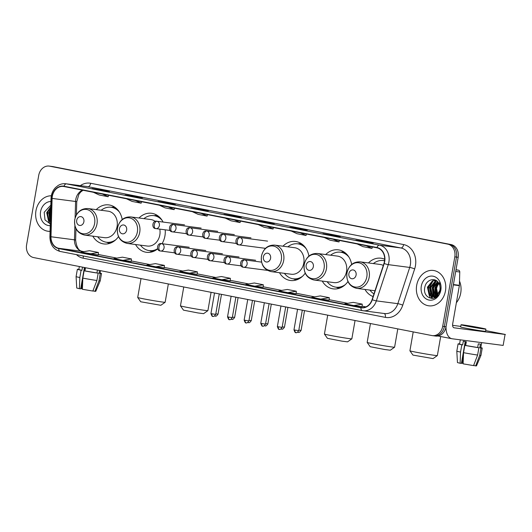 <?xml version="1.0" encoding="UTF-8"?>
<svg xmlns="http://www.w3.org/2000/svg" width="532" height="532" viewBox="0 0 532 532"><rect width="100%" height="100%" fill="white"/><g stroke="black" fill="none" stroke-linecap="round" stroke-linejoin="round"><path stroke-width="0.8" d="M364.985 289.448A19.677 16.179 -82.6 0 0 373.085 296.543M322.239 281.076A19.677 16.179 -82.6 0 0 333.192 288.869A19.677 16.179 -82.6 0 0 347.955 281.534M279.486 272.703A19.677 16.179 -82.6 0 0 290.445 280.497A19.677 16.179 -82.6 0 0 305.208 273.162M135.534 244.514A19.677 16.179 -82.6 0 0 146.493 252.308A19.677 16.179 -82.6 0 0 157.685 248.863M162.06 243.709A19.677 16.179 -82.6 0 0 164.927 235.909A19.677 16.179 -82.6 0 0 165.199 229.824M92.781 236.142A19.677 16.179 -82.6 0 0 103.74 243.935A19.677 16.179 -82.6 0 0 118.503 236.6M163.065 222.057A19.677 16.179 -82.6 0 0 151.58 213.279A19.677 16.179 -82.6 0 0 138.992 218M308.906 256.105A19.677 16.179 -82.6 0 0 295.539 241.468A19.677 16.179 -82.6 0 0 282.944 246.196M351.659 264.471A19.677 16.179 -82.6 0 0 338.286 249.84A19.677 16.179 -82.6 0 0 325.697 254.569M384.683 259.23A19.677 16.179 -82.6 0 0 381.032 258.213A19.677 16.179 -82.6 0 0 368.443 262.934M122.207 219.536A19.677 16.179 -82.6 0 0 108.834 204.906A19.677 16.179 -82.6 0 0 96.239 209.628M433.467 335.759A11.139 9.157 -82.6 0 0 433.939 335.838L435.615 336.058A11.139 9.157 -82.6 0 0 446.049 326.774L458.178 257.302A11.139 9.157 -82.6 0 0 451.096 244.574L52.987 166.609A11.139 9.157 -82.6 0 0 52.515 166.529L50.833 166.317A11.139 9.157 -82.6 0 1 51.311 166.39A11.139 9.157 -82.6 0 0 50.833 166.317L49.157 166.097A11.139 9.157 -82.6 0 0 38.723 175.38L26.6 244.846A11.139 9.157 -82.6 0 0 33.682 257.581L431.791 335.539A11.139 9.157 -82.6 0 0 432.263 335.619A11.139 9.157 -82.6 0 0 442.697 326.335L454.82 256.863A11.139 9.157 -82.6 0 0 447.745 244.135L49.629 166.17A11.139 9.157 -82.6 0 0 49.157 166.097M447.745 244.135L51.311 166.39L449.42 244.354A11.139 9.157 -82.6 0 1 456.496 257.082A11.139 9.157 -82.6 0 0 449.42 244.354L451.096 244.574M442.697 326.335L444.373 326.555L456.496 257.082L444.373 326.555A11.139 9.157 -82.6 0 1 433.939 335.838A11.139 9.157 -82.6 0 0 444.373 326.555L446.049 326.774M35.957 210.758A17.822 14.65 -82.6 0 0 48.046 231.254A17.822 14.65 -82.6 0 0 50.061 231.347A17.822 14.65 -82.6 0 1 48.046 231.254A17.822 14.65 -82.6 0 1 35.957 210.758A17.822 14.65 -82.6 0 1 51.318 195.803A17.822 14.65 -82.6 0 0 35.957 210.758M416.682 285.318A17.822 14.65 -82.6 0 0 428.765 305.807A17.822 14.65 -82.6 0 0 445.464 290.951A17.822 14.65 -82.6 0 0 433.381 270.462A17.822 14.65 -82.6 0 0 416.682 285.318A17.822 14.65 -82.6 0 0 428.765 305.807A17.822 14.65 -82.6 0 0 445.464 290.951A17.822 14.65 -82.6 0 0 433.381 270.462A17.822 14.65 -82.6 0 0 416.682 285.318M52.316 196.348A11.884 9.769 97.4 0 1 63.441 186.446A11.884 9.769 97.4 0 1 63.946 186.526L376.922 247.819A11.884 9.769 97.4 0 1 383.971 263.4L372.074 299.636A11.884 9.769 97.4 0 1 361.441 307.543A11.884 9.769 97.4 0 1 360.935 307.456L58.746 248.278A11.884 9.769 97.4 0 1 50.986 236.76L52.103 198.409A11.884 9.769 97.4 0 1 52.316 196.348M52.076 196.301A12.176 10.015 -82.6 0 0 51.863 198.416L50.746 236.767A12.176 10.015 -82.6 0 0 58.7 248.57L360.889 307.749A12.176 10.015 -82.6 0 0 372.3 299.735L384.197 263.5A12.176 10.015 -82.6 0 0 376.975 247.526L64 186.233A12.176 10.015 -82.6 0 0 52.076 196.301M364.872 241.94L373.258 243.038L364.26 241.275L355.875 240.178L364.872 241.94M364.167 241.801L364.26 241.275M331.895 235.483L340.281 236.58L322.904 233.721L331.895 235.483M331.197 235.344L331.283 234.818M298.918 229.026L307.303 230.123L298.312 228.361L289.927 227.264L298.918 229.026M298.219 228.886L298.312 228.361M265.94 222.569L274.326 223.659L256.949 220.807L265.94 222.569M265.242 222.429L265.335 221.904M101.067 190.283L109.446 191.374L92.129 188.528A2.973 1.689 101.1 0 0 92.069 188.521M100.362 190.143L100.455 189.611M134.037 196.74L142.423 197.831L133.432 196.069L125.047 194.978L134.037 196.74M133.339 196.601L133.432 196.069M167.015 203.197L175.4 204.288L158.024 201.435L167.015 203.197M166.317 203.058L166.403 202.526M199.992 209.655L208.378 210.745L191.001 207.892L199.992 209.655M199.287 209.515L199.38 208.983M232.969 216.112L241.348 217.202L224.032 214.363A2.973 1.689 101.1 0 0 223.972 214.349M232.265 215.972L232.358 215.447M287.819 292.647L296.118 293.731L296.297 291.217L287.307 289.461L278.821 290.884L287.819 292.647L296.297 291.217M320.789 299.104L329.095 300.188L329.275 297.681L320.284 295.918L311.799 297.341L320.789 299.104L329.275 297.681M353.767 305.561L362.066 306.645L362.252 304.138L353.255 302.375L344.776 303.799L353.767 305.561L362.252 304.138M188.887 273.275L197.372 271.845L188.375 270.083L179.896 271.513L197.192 274.352M155.909 266.811L164.215 267.895L164.395 265.388L155.404 263.626L146.918 265.056L155.909 266.811L164.395 265.388M122.939 260.354L131.238 261.438L131.417 258.931L122.427 257.169L113.941 258.592L122.939 260.354L131.417 258.931M89.961 253.897L98.44 252.474L89.449 250.712L80.964 252.135L98.26 254.974M254.841 286.189L263.141 287.273L263.32 284.76L254.329 282.997L245.844 284.427L254.841 286.189L263.32 284.76M221.864 279.732L230.25 280.823L230.349 278.303L221.352 276.54L212.873 277.97L221.864 279.732L230.349 278.303M225.309 218.127L231.081 220.8L240.078 222.562L240.484 221.099M234.299 219.889L240.078 222.562M192.331 211.67L198.103 214.343L207.101 216.105L207.507 214.642M201.322 213.432L207.101 216.105M159.354 205.212L165.133 207.886L174.124 209.648L174.529 208.185M168.345 206.975L174.124 209.648M126.377 198.755L132.155 201.428L141.146 203.191L141.559 201.728M135.374 200.517L141.146 203.191M93.399 192.298L99.178 194.971L108.169 196.734L108.581 195.271M102.397 194.06L108.169 196.734M258.279 224.584L264.058 227.257L273.049 229.019L273.461 227.556M267.277 226.346L273.049 229.019M291.257 231.041L297.036 233.714L306.026 235.477L306.439 234.013M300.254 232.803L306.026 235.477M324.234 237.498L330.013 240.178L339.004 241.934L339.409 240.471M333.225 239.26L339.004 241.934M357.211 243.962L362.984 246.635L371.981 248.391L372.387 246.934M366.202 245.718L371.981 248.391M197.372 271.845L197.186 274.352M98.44 252.474L98.26 254.981M50.394 219.902L49.363 213.006L50.693 209.814M50.427 218.778L50.028 213.093L50.646 211.211M50.341 221.837L48.399 220.421L46.703 212.66L50.779 206.742M50.347 221.578L49.064 220.507L47.368 212.747L50.766 207.294M50.932 201.508A12.103 9.955 -82.6 0 0 40.578 211.663A12.103 9.955 -82.6 0 0 50.227 225.641M50.826 205.159L44.183 212.275L45.021 219.949L50.281 223.912M49.828 218.845A18.567 15.262 -82.6 0 0 50.241 221.265M49.961 221.319L48.804 212.8L50.739 208.238M48 212.487A14.849 12.209 -82.6 0 0 48.093 219.118M48.425 220.454A14.849 12.209 -82.6 0 0 49.656 223.427M82.413 288.823L81.489 288.683L82.679 281.874M84.595 270.868L85.16 267.663M79.354 266.525L78.829 269.551L81.948 270.329L81.097 270.216L79.827 277.531L79.401 288.696L80.684 288.863L84.415 267.516M82.819 278.116A12.256 0.366 9.9 0 0 96.891 280.497L92.847 291.044L82.394 289.282L82.819 278.116L84.096 270.808L84.947 270.914L85.506 267.729M84.947 270.914L98.167 273.182L96.891 280.497M97.456 270.07L96.95 272.943M93.28 289.913L93.1 290.957L94.942 291.317L98.985 280.77L100.262 273.455L99.045 273.215L99.524 270.475M99.045 273.215L100.043 273.255L100.495 270.662M79.401 288.696L76.734 288.025L76.089 276.613A12.256 0.366 9.9 0 0 76.089 276.613L77.366 269.298A12.256 0.366 9.9 0 1 78.61 269.352L78.856 269.398M77.366 269.298A12.256 0.366 9.9 0 0 81.097 270.216M84.096 270.808A12.256 0.366 9.9 0 0 98.167 273.182M100.262 273.455A12.256 0.366 9.9 0 0 101.506 273.508A12.256 0.366 9.9 0 0 100.076 273.082M76.089 276.613A12.256 0.366 9.9 0 0 79.827 277.531M98.985 280.77A12.256 0.366 9.9 0 0 100.229 280.823L101.506 273.508M94.942 291.317L95.753 291.35L100.229 280.823M82.507 267.137L81.948 270.329M80.744 288.537L81.489 288.683M160.844 305.288L140.734 301.777L137.715 297.488A13.925 0.412 9.9 0 0 137.715 297.488A13.925 0.412 9.9 0 0 143.574 298.844A13.925 0.412 9.9 0 0 157.552 301.312A13.925 0.412 9.9 0 0 165.139 302.269A13.925 0.412 9.9 0 0 165.146 302.262L160.844 305.288M83.89 221.738A4.456 3.664 -82.6 0 0 81.064 216.644A4.456 3.664 -82.6 0 0 76.701 220.328A4.456 3.664 -82.6 0 0 79.527 225.422A4.456 3.664 -82.6 0 0 83.89 221.738M84.462 235.058L104.558 237.678A13.367 10.992 -82.6 0 0 117.08 226.539A13.367 10.992 -82.6 0 0 108.016 211.164L87.926 208.544C81.037 208.378 76.641 212.075 74.739 219.636C74.014 228.048 77.253 233.189 84.462 235.058A13.367 10.992 -82.6 0 0 96.984 223.912A13.367 10.992 -82.6 0 0 87.926 208.544M119.414 212.082A17.636 14.504 -82.6 0 0 111.082 207.261A17.636 14.504 -82.6 0 0 101.153 210.273M117.599 209.661A17.636 14.504 -82.6 0 0 111.92 207.374L111.082 207.261M97.695 236.78A17.636 14.504 -82.6 0 0 106.52 242.24L107.358 242.346A17.636 14.504 -82.6 0 0 113.429 241.588M106.52 242.24A17.636 14.504 -82.6 0 0 115.81 239.719M207.886 310.641L203.596 313.661L198.03 312.956L183.487 310.149L180.468 305.86A13.925 0.412 9.9 0 0 186.32 307.21A13.925 0.412 9.9 0 0 200.305 309.684A13.925 0.412 9.9 0 0 207.886 310.641A13.925 0.412 9.9 0 0 207.899 310.635L211.091 292.321M126.643 230.11A4.456 3.664 -82.6 0 0 123.81 225.016A4.456 3.664 -82.6 0 0 119.447 228.7A4.456 3.664 -82.6 0 0 122.28 233.794A4.456 3.664 -82.6 0 0 126.643 230.11M127.215 243.43A13.367 10.992 -82.6 0 0 139.736 232.285A13.367 10.992 -82.6 0 0 130.673 216.916C123.783 216.75 119.394 220.448 117.492 228.009C116.761 236.421 120.006 241.561 127.215 243.43L147.304 246.05A13.367 10.992 -82.6 0 0 159.826 234.905A13.367 10.992 -82.6 0 0 159.78 229.119M155.231 221.398A13.367 10.992 -82.6 0 0 150.762 219.536L130.673 216.916M162.167 220.448A17.636 14.504 -82.6 0 0 153.834 215.633A17.636 14.504 -82.6 0 0 143.899 218.645M160.345 218.034A17.636 14.504 -82.6 0 0 154.672 215.739L153.834 215.633M140.441 245.152A17.636 14.504 -82.6 0 0 149.266 250.612L150.11 250.718A17.636 14.504 -82.6 0 0 156.182 249.96M149.266 250.612A17.636 14.504 -82.6 0 0 157.618 248.717M183.759 286.967L180.461 305.847A13.925 0.412 9.9 0 0 180.468 305.86M351.845 338.837L347.549 341.85L341.99 341.145L327.439 338.339L324.42 334.049A13.925 0.412 9.9 0 0 330.272 335.406A13.925 0.412 9.9 0 0 344.257 337.873A13.925 0.412 9.9 0 0 351.845 338.837A13.925 0.412 9.9 0 0 351.852 338.824L355.05 320.51M270.595 258.299A4.456 3.664 -82.6 0 0 267.762 253.205A4.456 3.664 -82.6 0 0 263.4 256.889A4.456 3.664 -82.6 0 0 266.233 261.983A4.456 3.664 -82.6 0 0 270.595 258.299M271.167 271.619L291.263 274.239A13.367 10.992 -82.6 0 0 303.785 263.101A13.367 10.992 -82.6 0 0 294.721 247.732L274.625 245.112C267.742 244.939 263.347 248.637 261.445 256.198C260.72 264.61 263.958 269.751 271.167 271.619A13.367 10.992 -82.6 0 0 283.689 260.481A13.367 10.992 -82.6 0 0 274.625 245.112M306.119 248.643A17.636 14.504 -82.6 0 0 297.787 243.822A17.636 14.504 -82.6 0 0 287.852 246.835M304.304 246.23A17.636 14.504 -82.6 0 0 298.625 243.935L297.787 243.822M284.394 273.342A17.636 14.504 -82.6 0 0 293.225 278.801L294.063 278.914A17.636 14.504 -82.6 0 0 300.134 278.15M293.225 278.801A17.636 14.504 -82.6 0 0 302.515 276.281M327.712 315.157L324.42 334.036A13.925 0.412 9.9 0 0 324.42 334.049M394.591 347.203L390.302 350.222L384.736 349.517L370.192 346.711L367.173 342.422A13.925 0.412 9.9 0 0 367.173 342.422A13.925 0.412 9.9 0 0 373.025 343.778A13.925 0.412 9.9 0 0 387.01 346.246A13.925 0.412 9.9 0 0 394.591 347.203A13.925 0.412 9.9 0 0 394.598 347.197L397.796 328.882M313.348 266.672A4.456 3.664 -82.6 0 0 310.515 261.578A4.456 3.664 -82.6 0 0 306.153 265.262A4.456 3.664 -82.6 0 0 308.986 270.356A4.456 3.664 -82.6 0 0 313.348 266.672M313.92 279.992L334.01 282.612A13.367 10.992 -82.6 0 0 346.532 271.473A13.367 10.992 -82.6 0 0 337.468 256.105L317.378 253.478C310.488 253.312 306.093 257.009 304.198 264.57C303.466 272.983 306.711 278.123 313.92 279.992A13.367 10.992 -82.6 0 0 326.442 268.846A13.367 10.992 -82.6 0 0 317.378 253.478M348.872 257.016A17.636 14.504 -82.6 0 0 340.54 252.195A17.636 14.504 -82.6 0 0 330.605 255.207M347.05 254.595A17.636 14.504 -82.6 0 0 341.378 252.308L340.54 252.195M327.147 281.714A17.636 14.504 -82.6 0 0 335.971 287.174L336.809 287.287A17.636 14.504 -82.6 0 0 342.887 286.522M335.971 287.174A17.636 14.504 -82.6 0 0 345.261 284.653M433.048 358.595L412.938 355.083L409.919 350.794A13.925 0.412 9.9 0 0 409.919 350.794A13.925 0.412 9.9 0 0 415.771 352.151A13.925 0.412 9.9 0 0 429.756 354.618A13.925 0.412 9.9 0 0 437.344 355.576A13.925 0.412 9.9 0 0 437.351 355.569L433.048 358.595M356.094 275.044A4.456 3.664 -82.6 0 0 353.261 269.95A4.456 3.664 -82.6 0 0 348.899 273.634A4.456 3.664 -82.6 0 0 351.732 278.728A4.456 3.664 -82.6 0 0 356.094 275.044M383.299 265.455A13.367 10.992 -82.6 0 0 380.22 264.471L360.124 261.85C353.235 261.684 348.846 265.382 346.944 272.943C346.219 281.355 349.458 286.495 356.666 288.364A13.367 10.992 -82.6 0 0 369.188 277.219A13.367 10.992 -82.6 0 0 360.124 261.85M384.563 260.806A17.636 14.504 -82.6 0 0 383.286 260.567A17.636 14.504 -82.6 0 0 373.351 263.579M384.57 260.747A17.636 14.504 -82.6 0 0 384.124 260.68L383.286 260.567M369.893 290.086A17.636 14.504 -82.6 0 0 373.969 293.863M428.726 287.047A14.849 12.209 -82.6 0 0 428.812 293.677M429.151 295.014A14.849 12.209 -82.6 0 0 430.381 297.98M455.984 269.864L458.557 270.203L456.01 269.704M446.016 326.981A14.849 8.445 101.1 0 0 451.921 338.724A14.849 8.445 101.1 0 0 452.22 338.778L503.152 345.421L505.068 334.448L454.135 327.805A3.711 2.108 -78.9 0 1 454.062 327.792A3.711 2.108 -78.9 0 1 452.679 323.875L459.349 285.644L453.364 284.866M505.068 334.448L503.152 345.421M505.4 334.475L485.656 330.585M460.759 326.395L452.592 325.331M458.557 270.203A1.855 1.529 97.4 0 1 459.768 271.998L459.382 285.325A1.855 1.529 97.4 0 1 459.349 285.644M478.72 327.632L464.33 325.351L477.683 327.931L482.624 328.543L478.72 327.632M463.139 363.383L462.208 363.243L463.399 356.427M465.32 345.428L465.959 341.75M460.3 339.828L459.548 344.111L462.674 344.889L461.823 344.776L460.546 352.091L460.12 363.25L461.41 363.423L465.214 341.611M462.674 344.889L463.312 341.231L466.311 341.817L465.673 345.474L478.886 347.742L477.61 355.05L473.566 365.604L463.119 363.841L463.545 352.676L464.822 345.361L465.673 345.474M474.005 364.473L473.819 365.517L475.668 365.876L479.711 355.329L480.988 348.014L479.771 347.775L480.409 344.118L478.315 343.845L477.676 347.502M479.771 347.775L480.768 347.815L481.673 342.615M461.038 324.779L460.659 326.974A12.622 0.379 9.9 0 0 465.966 328.211A12.622 0.379 9.9 0 0 478.813 330.478A12.622 0.379 9.9 0 0 485.53 331.316L485.916 329.122A12.622 0.379 9.9 0 0 480.602 327.878A12.622 0.379 9.9 0 0 467.761 325.611A12.622 0.379 9.9 0 0 461.038 324.779A12.622 0.379 9.9 0 0 466.351 326.023A12.622 0.379 9.9 0 0 479.192 328.284A12.622 0.379 9.9 0 0 485.916 329.122M460.12 363.25L457.46 362.585L456.808 351.173A12.256 0.366 9.9 0 1 456.808 351.167L458.085 343.858A12.256 0.366 9.9 0 1 459.329 343.911L459.575 343.958M458.085 343.858A12.256 0.366 9.9 0 0 461.823 344.776M464.822 345.361A12.256 0.366 9.9 0 0 478.886 347.742M480.988 348.014A12.256 0.366 9.9 0 0 482.231 348.068A12.256 0.366 9.9 0 0 480.795 347.642M456.808 351.173A12.256 0.366 9.9 0 0 460.546 352.091M463.545 352.676A12.256 0.366 9.9 0 0 477.61 355.05M479.711 355.329A12.256 0.366 9.9 0 0 480.955 355.383L482.231 348.068M475.668 365.876L476.479 365.903L480.955 355.383M461.463 363.097L462.208 363.243M456.37 302.728A18.567 15.262 -82.6 0 0 460.732 292.986A18.567 15.262 -82.6 0 0 459.508 281.076M437.324 296.244L436.952 295.845M436.659 295.473L435.409 288.258L438.634 282.938M437.623 295.938L437.324 295.559M437.038 295.134L436.08 288.344L438.9 283.37M436.34 297.069L435.495 296.597M435.189 296.371L434.445 295.672L432.749 287.912L437.563 281.594M436.539 296.923L435.854 296.457M435.548 296.198L433.414 287.998L437.836 281.88M436.247 297.142L434.105 296.889M433.779 296.77L431.784 295.327L430.089 287.566L435.169 281.129L436.513 280.723M435.422 297.155L434.445 296.856M434.125 296.71L432.45 295.413L430.754 287.652L435.834 281.215L436.765 280.903M437.437 294.735A8.392 6.896 -82.6 0 0 439.944 289.734A8.392 6.896 -82.6 0 0 438.694 283.037C435.256 276.879 426.278 279.659 424.908 286.834C421.623 299.403 438.248 303.021 440.443 290.572L439.592 282.379L440.25 289.84L437.437 294.735L435.449 296.251L432.43 296.776L429.118 294.981L427.429 287.22L432.503 280.783L435.781 280.291M440.31 289.787L436.12 296.337L432.43 296.776M432.762 296.809L429.783 295.067L428.094 287.307L433.174 280.869L435.881 280.337M438.089 295.898L436.546 288.337L437.896 284.467M421.297 286.223A12.103 9.955 -82.6 0 0 428.992 300.055A12.103 9.955 -82.6 0 0 440.848 290.053A12.103 9.955 -82.6 0 0 433.154 276.214A12.103 9.955 -82.6 0 0 421.297 286.223M430.554 293.398A18.567 15.262 -82.6 0 0 430.96 295.825M431.159 296.623A18.567 15.262 -82.6 0 0 431.791 298.545M434.89 297.913L434.072 296.896M433.853 296.557L432.516 287.745L436.366 281.016M436.513 296.903L436.173 296.311M435.987 295.952L435.183 288.091L438.142 282.239M432.962 298.485L430.98 296.357M430.681 295.878L429.524 287.353L433.048 280.923M434.684 298.006L433.779 296.903M433.347 296.224L432.183 287.706L435.708 281.268M435.748 296.091L434.85 288.051L437.962 282.027M52.987 166.609L49.629 166.17M458.178 257.302L454.82 256.863M82.493 190.157A11.884 9.769 -82.6 0 0 75.79 199.414A11.884 9.769 -82.6 0 0 75.584 201.475L75.098 218.08M80.319 185.655A18.567 15.262 97.4 0 1 90.673 183.281L403.642 244.574A3.711 2.108 -78.9 0 1 400.909 247.959L87.933 186.666A14.849 12.209 -82.6 0 0 87.301 186.566L65.842 183.766A14.849 12.209 97.4 0 1 66.473 183.866A3.711 2.108 101.1 0 0 64 186.233M403.642 244.574A18.567 15.262 97.4 0 1 415.439 265.794A18.567 15.262 97.4 0 1 414.661 268.919L402.757 305.155A18.567 15.262 97.4 0 1 385.361 317.371L83.172 258.193A18.567 15.262 97.4 0 1 76.475 254.648M410.345 264.929A14.849 12.209 -82.6 0 0 400.909 247.959L379.442 245.159A14.849 12.209 97.4 0 1 388.26 264.637L376.357 300.873A14.849 12.209 97.4 0 1 363.07 310.748A14.849 12.209 97.4 0 1 362.438 310.641A3.711 2.108 101.1 0 1 362.365 310.635L384.536 313.548A14.849 12.209 -82.6 0 0 397.823 303.672L409.72 267.436A14.849 12.209 -82.6 0 0 410.345 264.929M65.842 183.766C63.115 183.434 60.535 184.012 58.088 185.508L55.634 187.463C53.346 189.811 51.89 192.684 51.265 196.089L51.019 198.556L51.863 198.416M362.285 310.615L60.249 251.463A3.711 2.108 -78.9 0 1 60.176 251.456A3.711 2.108 -78.9 0 1 58.7 248.57M360.889 307.749A3.711 2.108 101.1 0 0 362.365 310.635L60.176 251.456C53.552 249.555 50.128 244.707 49.902 236.9L50.746 236.767M372.3 299.735A3.711 0.479 18.2 0 0 376.357 300.873L397.823 303.672A3.711 0.479 -161.8 0 1 402.757 305.155M384.197 263.5A3.711 0.479 18.2 0 0 388.26 264.637L409.72 267.436A3.711 0.479 -161.8 0 1 414.661 268.919M376.975 247.526A3.711 2.108 -78.9 0 1 379.442 245.159L66.473 183.866L87.933 186.666A3.711 2.108 -78.9 0 0 90.673 183.281M83.138 255.952A3.711 2.108 -78.9 0 1 83.172 258.193M384.117 313.494A3.711 2.108 -78.9 0 1 385.361 317.371M360.935 307.456L361.953 307.589M52.103 198.409L75.584 201.475A6.683 0.465 -178.3 0 1 76.748 201.768L76.362 214.981M50.986 236.76L74.467 239.826A11.884 9.769 -82.6 0 0 82.221 251.343L83.83 251.656M74.879 225.595L74.467 239.826A6.683 0.465 -178.3 0 1 75.63 240.118C76.515 247.294 78.756 251.044 82.36 251.363A6.683 3.797 -78.9 0 1 82.493 251.397M58.746 248.278L82.221 251.343A6.683 3.797 -78.9 0 1 82.36 251.363L83.843 251.656M98.294 254.489L116.807 258.113L98.3 254.482M131.271 260.946L149.785 264.57L131.271 260.939M164.248 267.403L182.762 271.027L164.248 267.397M215.746 277.485L197.226 273.86L215.739 277.485M230.203 280.317L248.71 283.942L230.203 280.317M263.174 286.775L281.687 290.406L263.174 286.775M296.151 293.238L314.665 296.863L296.151 293.232M347.655 303.313L329.128 299.689L347.642 303.32M362.106 306.153L365.87 306.891L362.106 306.146M94.623 223.546A12.283 10.095 -82.6 0 0 86.822 209.515A12.283 10.095 -82.6 0 0 74.799 219.669A12.283 10.095 -82.6 0 0 82.6 233.701A12.283 10.095 -82.6 0 0 94.623 223.546M106.879 242.286A17.802 14.637 -82.6 0 0 111.261 242.778M115.803 207.952A17.802 14.637 -82.6 0 0 111.441 207.307M137.376 231.919A12.283 10.095 -82.6 0 0 129.569 217.887A12.283 10.095 -82.6 0 0 117.545 228.035A12.283 10.095 -82.6 0 0 125.353 242.073A12.283 10.095 -82.6 0 0 137.376 231.919M149.625 250.658A17.802 14.637 -82.6 0 0 154.007 251.151M158.549 216.325A17.802 14.637 -82.6 0 0 154.187 215.679M281.328 260.115A12.283 10.095 -82.6 0 0 273.528 246.077A12.283 10.095 -82.6 0 0 261.505 256.231A12.283 10.095 -82.6 0 0 269.305 270.263A12.283 10.095 -82.6 0 0 281.328 260.115M293.584 278.848A17.802 14.637 -82.6 0 0 297.96 279.34M302.509 244.52A17.802 14.637 -82.6 0 0 298.146 243.869M324.081 268.487A12.283 10.095 -82.6 0 0 316.274 254.449A12.283 10.095 -82.6 0 0 304.251 264.603A12.283 10.095 -82.6 0 0 312.058 278.635A12.283 10.095 -82.6 0 0 324.081 268.487M336.33 287.22A17.802 14.637 -82.6 0 0 340.713 287.712M345.255 252.893A17.802 14.637 -82.6 0 0 340.892 252.241M366.827 276.853A12.283 10.095 -82.6 0 0 359.027 262.821A12.283 10.095 -82.6 0 0 346.997 272.976A12.283 10.095 -82.6 0 0 354.804 287.007A12.283 10.095 -82.6 0 0 366.827 276.853M384.589 260.613A17.802 14.637 -82.6 0 0 383.645 260.613M157.02 221.272A3.711 3.052 -82.6 0 0 156.86 221.245C152.358 220.015 151.274 228.514 155.67 228.574A3.711 2.108 -78.9 0 1 154.287 224.657A3.711 2.108 101.1 0 1 157.02 221.272A3.711 3.052 -82.6 0 1 159.381 225.515A3.711 3.052 -82.6 0 1 155.903 228.614L155.67 228.574A3.711 2.108 -78.9 0 0 155.743 228.587A3.711 3.052 -82.6 0 0 155.903 228.614L170.054 230.456M215.241 316.114A2.414 1.37 -78.9 0 1 215.194 316.101A2.414 1.37 -78.9 0 1 214.782 315.888M221.492 294.356L218.034 314.153L215.786 313.833M173.625 224.524A3.711 3.052 -82.6 0 0 173.472 224.497C168.97 223.267 167.886 231.766 172.275 231.826A3.711 2.108 -78.9 0 1 170.892 227.909A3.711 2.108 101.1 0 1 173.625 224.524A3.711 3.052 -82.6 0 1 175.986 228.767A3.711 3.052 -82.6 0 1 172.508 231.866L172.275 231.826A3.711 2.108 -78.9 0 0 172.355 231.839A3.711 3.052 -82.6 0 0 172.508 231.866L186.666 233.708M231.852 319.366A2.414 1.37 -78.9 0 1 231.806 319.353A2.414 1.37 -78.9 0 1 231.387 319.14M238.097 297.607L234.645 317.405L232.398 317.085M190.237 227.776A3.711 3.052 -82.6 0 0 190.077 227.749C185.575 226.519 184.491 235.018 188.887 235.078A3.711 2.108 -78.9 0 1 187.503 231.161A3.711 2.108 101.1 0 1 190.237 227.776A3.711 3.052 -82.6 0 1 192.597 232.018A3.711 3.052 -82.6 0 1 189.119 235.117L188.887 235.078A3.711 2.108 -78.9 0 0 188.96 235.091A3.711 3.052 -82.6 0 0 189.119 235.117L203.271 236.966M248.457 322.618A2.414 1.37 -78.9 0 1 248.411 322.611A2.414 1.37 -78.9 0 1 247.998 322.392M254.708 300.866L251.25 320.656L249.003 320.337M206.842 231.028A3.711 3.052 -82.6 0 0 206.689 231.008C202.18 229.771 201.096 238.27 205.492 238.329A3.711 2.108 -78.9 0 1 204.108 234.413A3.711 2.108 101.1 0 1 206.842 231.028A3.711 3.052 -82.6 0 1 209.202 235.277A3.711 3.052 -82.6 0 1 205.724 238.369L205.492 238.329A3.711 2.108 -78.9 0 0 205.565 238.343A3.711 3.052 -82.6 0 0 205.724 238.369L219.882 240.218M265.069 325.87A2.414 1.37 -78.9 0 1 265.016 325.863A2.414 1.37 -78.9 0 1 264.603 325.644M271.313 304.118L267.862 323.908L265.614 323.589M223.453 234.286A3.711 3.052 -82.6 0 0 223.294 234.26C218.792 233.029 217.708 241.521 222.097 241.581A3.711 2.108 -78.9 0 1 220.72 237.664A3.711 2.108 101.1 0 1 223.453 234.286A3.711 3.052 -82.6 0 1 225.814 238.529A3.711 3.052 -82.6 0 1 222.336 241.621L222.097 241.581A3.711 2.108 -78.9 0 0 222.177 241.595A3.711 3.052 -82.6 0 0 222.336 241.621L236.487 243.47M281.674 329.122A2.414 1.37 -78.9 0 1 281.627 329.115A2.414 1.37 -78.9 0 1 281.215 328.896M287.925 307.37L284.467 327.16L282.219 326.841M240.058 237.538A3.711 3.052 -82.6 0 0 239.899 237.511C235.397 236.281 234.313 244.773 238.708 244.833A3.711 2.108 -78.9 0 1 237.325 240.916A3.711 2.108 101.1 0 1 240.058 237.538A3.711 3.052 -82.6 0 1 242.419 241.781A3.711 3.052 -82.6 0 1 238.941 244.873L238.708 244.833A3.711 2.108 -78.9 0 0 238.782 244.846A3.711 3.052 -82.6 0 0 238.941 244.873L265.488 248.338M298.286 332.374A2.414 1.37 -78.9 0 1 298.233 332.367A2.414 1.37 -78.9 0 1 297.82 332.148M304.53 310.622L301.079 330.412L298.831 330.093M211.949 313.794L210.938 313.554C211.769 315.888 212.368 316.806 212.72 316.314L212.853 316.341A2.414 1.37 -78.9 0 1 211.949 313.794L215.693 314.385L219.264 293.923M212.9 316.347A2.414 1.37 -78.9 0 1 212.853 316.341L212.966 316.36C212.68 315.855 213.285 317.843 215.693 314.385M161.701 243.669A3.711 3.052 -82.6 0 0 161.542 243.643C157.04 242.412 155.956 250.905 160.345 250.964A3.711 2.108 -78.9 0 1 158.968 247.048A3.711 2.108 101.1 0 1 161.701 243.669A3.711 3.052 -82.6 0 1 164.062 247.912A3.711 3.052 -82.6 0 1 160.584 251.004L160.345 250.964A3.711 2.108 -78.9 0 0 160.425 250.978A3.711 3.052 -82.6 0 0 160.584 251.004L174.735 252.853M228.56 317.045L227.543 316.813C228.381 319.14 228.973 320.058 229.325 319.566L229.458 319.592A2.414 1.37 -78.9 0 1 228.56 317.045L232.298 317.637L235.869 297.175M229.505 319.599A2.414 1.37 -78.9 0 1 229.458 319.592L229.578 319.612C229.285 319.107 229.897 321.095 232.298 317.637M178.306 246.921A3.711 3.052 -82.6 0 0 178.147 246.895C173.645 245.664 172.561 254.156 176.957 254.223A3.711 2.108 -78.9 0 1 175.573 250.299A3.711 2.108 101.1 0 1 178.306 246.921A3.711 3.052 -82.6 0 1 180.667 251.164A3.711 3.052 -82.6 0 1 177.189 254.256L176.957 254.223A3.711 2.108 -78.9 0 0 177.03 254.23A3.711 3.052 -82.6 0 0 177.189 254.256L191.34 256.105M245.166 320.297L244.155 320.065C244.986 322.399 245.585 323.316 245.937 322.818L246.063 322.844A2.414 1.37 -78.9 0 1 245.166 320.297L248.91 320.889L252.481 300.427M246.117 322.851A2.414 1.37 -78.9 0 1 246.063 322.844L246.183 322.864C245.89 322.359 246.502 324.347 248.91 320.889M194.918 250.173A3.711 3.052 -82.6 0 0 194.759 250.146C190.257 248.916 189.173 257.408 193.562 257.475A3.711 2.108 -78.9 0 1 192.178 253.558A3.711 2.108 101.1 0 1 194.918 250.173A3.711 3.052 -82.6 0 1 197.272 254.416A3.711 3.052 -82.6 0 1 193.794 257.508L193.562 257.475A3.711 2.108 -78.9 0 0 193.641 257.481A3.711 3.052 -82.6 0 0 193.794 257.508L207.952 259.357M261.777 323.549L260.76 323.316C261.598 325.651 262.19 326.568 262.542 326.069L262.675 326.096A2.414 1.37 -78.9 0 1 261.777 323.549L265.515 324.148L269.086 303.679M262.722 326.103A2.414 1.37 -78.9 0 1 262.675 326.096L262.795 326.116C262.502 325.617 263.114 327.599 265.515 324.148M211.523 253.425A3.711 3.052 -82.6 0 0 211.364 253.398C206.862 252.168 205.778 260.66 210.173 260.727A3.711 2.108 -78.9 0 1 208.79 256.81A3.711 2.108 101.1 0 1 211.523 253.425A3.711 3.052 -82.6 0 1 213.884 257.668A3.711 3.052 -82.6 0 1 210.406 260.76L210.173 260.727A3.711 2.108 -78.9 0 0 210.246 260.74A3.711 3.052 -82.6 0 0 210.406 260.76L224.557 262.608M278.382 326.801L277.372 326.568C278.203 328.902 278.801 329.82 279.154 329.321L279.28 329.348A2.414 1.37 -78.9 0 1 278.382 326.801L282.126 327.399L285.697 306.931M279.333 329.361A2.414 1.37 -78.9 0 1 279.28 329.348L279.4 329.368C279.107 328.869 279.719 330.851 282.126 327.399M228.128 256.677A3.711 3.052 -82.6 0 0 227.975 256.65C223.473 255.42 222.383 263.912 226.778 263.978A3.711 2.108 -78.9 0 1 225.395 260.062A3.711 2.108 101.1 0 1 228.128 256.677A3.711 3.052 -82.6 0 1 230.489 260.919A3.711 3.052 -82.6 0 1 227.011 264.012L226.778 263.978A3.711 2.108 -78.9 0 0 226.858 263.992A3.711 3.052 -82.6 0 0 227.011 264.012L241.169 265.86M294.994 330.059L293.977 329.82C294.814 332.154 295.406 333.072 295.759 332.573L295.892 332.6A2.414 1.37 -78.9 0 1 294.994 330.059L298.731 330.651L302.302 310.183M295.938 332.613A2.414 1.37 -78.9 0 1 295.892 332.6L296.011 332.62C295.719 332.121 296.324 334.103 298.731 330.651M244.74 259.929A3.711 3.052 -82.6 0 0 244.58 259.902C240.078 258.672 238.994 267.17 243.39 267.23A3.711 2.108 -78.9 0 1 242.007 263.313A3.711 2.108 101.1 0 1 244.74 259.929A3.711 3.052 -82.6 0 1 247.101 264.171A3.711 3.052 -82.6 0 1 243.623 267.27L243.39 267.23A3.711 2.108 -78.9 0 0 243.463 267.244A3.711 3.052 -82.6 0 0 243.623 267.27L267.43 270.376M453.424 284.547L459.382 285.325M459.768 271.998L455.705 271.473M51.019 198.556L49.902 236.9M432.263 335.619L433.939 335.838M75.963 228.674L75.63 240.118M76.748 201.768L78.856 194.386L80.658 192.039L83.025 190.263M200.019 209.655L191.061 207.899M167.048 203.197L158.084 201.442M134.071 196.74L125.106 194.985M265.973 222.576L257.009 220.82M298.951 229.033L289.987 227.277M331.928 235.49L322.964 233.734M364.899 241.947L355.941 240.191M168.345 283.948L165.146 302.262M141.007 278.595L137.715 297.474M106.686 242.26L109.552 243.423M111.248 207.28L114.32 206.895M149.432 250.632L152.298 251.796M153.994 215.653L157.066 215.267M293.385 278.821L296.257 279.985M297.953 243.842L301.019 243.457M370.458 323.529L367.166 342.409M336.138 287.194L339.004 288.357M340.699 252.215L343.772 251.829M440.676 336.523L437.351 355.569M374.987 290.751L356.666 288.364M413.211 331.902L409.913 350.781M383.446 260.587L384.609 260.441M214.695 315.948L215.314 316.121C215.021 315.622 215.633 317.604 218.034 314.153M184.531 224.856L156.86 221.245M231.307 319.2L231.919 319.38C231.633 318.874 232.238 320.856 234.645 317.405M201.136 228.108L173.472 224.497M247.912 322.452L248.53 322.631C248.238 322.126 248.85 324.108 251.25 320.656M217.748 231.36L190.077 227.749M264.524 325.704L265.135 325.883C264.843 325.378 265.455 327.36 267.862 323.908M234.353 234.612L206.689 231.008M281.129 328.962L281.747 329.135C281.455 328.63 282.066 330.611 284.467 327.16M250.964 237.864L223.294 234.26M297.74 332.214L298.352 332.387C298.06 331.882 298.671 333.863 301.079 330.412M267.569 241.122L239.899 237.511M189.212 247.254L161.542 243.643M210.938 313.554L214.522 292.992M205.818 250.506L178.147 246.895M227.543 316.813L231.134 296.244M222.423 253.757L194.759 250.146M244.155 320.065L247.739 299.496M239.034 257.009L211.364 253.398M260.76 323.316L264.351 302.755M255.639 260.261L227.975 256.65M277.372 326.568L280.956 306.006M261.578 262.123L244.58 259.902M293.977 329.82L297.568 309.258M451.921 338.724L437.969 335.998M435.755 297.208L435.09 297.122"/></g></svg>
